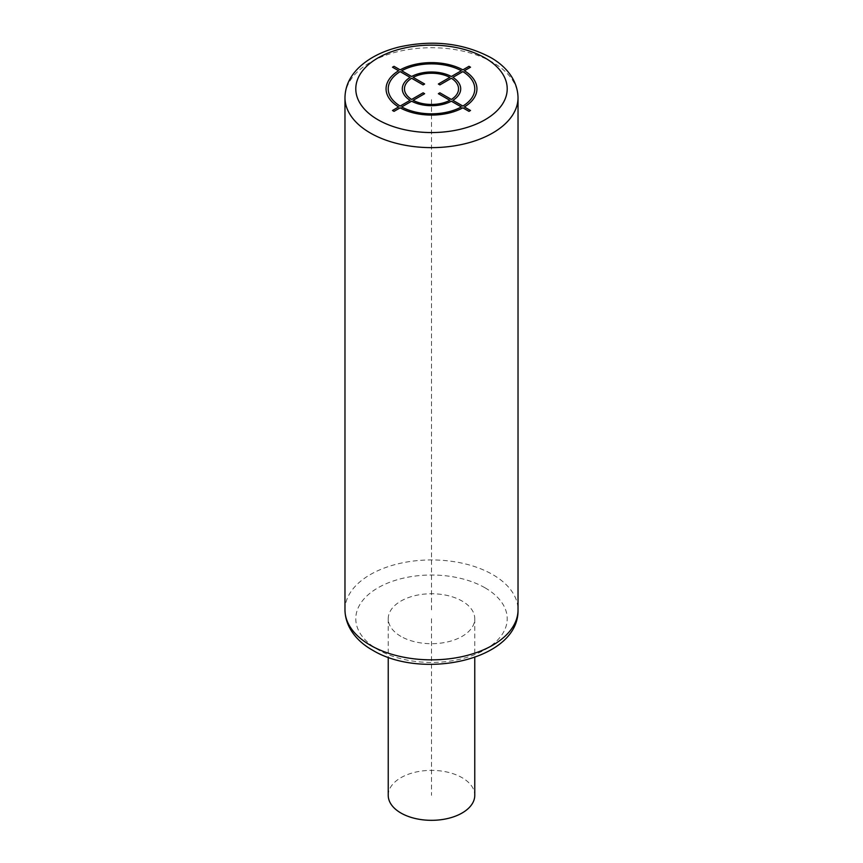 <?xml version="1.0" encoding="UTF-8"?>
<svg xmlns="http://www.w3.org/2000/svg" width="863" height="863" viewBox="0 0 863 863"><rect width="100%" height="100%" fill="white"/><g stroke="black" fill="none" stroke-linecap="round" stroke-linejoin="round"><path stroke-width="0.65" stroke-dasharray="4.32 3.24" d="M400.907 636.387A43.269 24.973 180 0 1 388.231 618.728A43.269 24.973 180 0 1 414.941 595.653A43.269 24.973 180 0 1 462.093 601.058A43.269 24.973 180 0 1 474.769 618.728A43.269 24.973 180 0 1 448.059 641.802A43.269 24.973 180 0 1 400.907 636.387M388.231 795.352A43.269 24.973 180 0 1 414.941 772.277A43.269 24.973 180 0 1 462.093 777.692A43.269 24.973 180 0 1 474.769 795.352M431.5 609.893L431.5 97.681M431.5 618.728L431.5 795.352M518.027 97.681A86.527 49.957 0 0 0 492.687 62.352A86.527 49.957 0 0 0 398.382 51.521A86.527 49.957 0 0 0 344.973 97.681M344.973 609.893A86.527 49.957 180 0 1 398.382 563.744A86.527 49.957 180 0 1 492.687 574.575A86.527 49.957 180 0 1 518.027 609.893M485.038 587.822A75.717 43.711 180 0 1 485.038 649.634A75.717 43.711 180 0 1 377.962 649.634A75.717 43.711 180 0 1 377.962 587.822A75.717 43.711 180 0 1 485.038 587.822M388.231 618.728L388.231 657.326M474.769 618.728L474.769 657.326"/><path stroke-width="1.29" d="M474.769 657.326L474.769 795.352A43.269 24.973 180 0 1 448.059 818.426A43.269 24.973 180 0 1 400.907 813.011A43.269 24.973 180 0 1 388.231 795.352L388.231 657.326M394.013 111.37L400.152 107.832A45.426 26.224 0 0 0 462.848 107.832L468.987 111.37L470.508 110.486L464.38 106.947A45.426 26.224 0 0 0 464.38 70.744L470.508 67.206L468.987 66.322L462.848 69.86A45.426 26.224 0 0 0 400.152 69.86L394.013 66.322L392.492 67.206L398.62 70.744A45.426 26.224 0 0 0 398.62 106.947L392.492 110.486L394.013 111.37M400.152 71.629A43.269 24.973 0 0 0 400.152 106.063L410.098 100.324A29.202 16.861 0 0 1 410.098 77.379L400.152 71.629M411.629 78.263A27.044 15.61 0 0 0 411.629 99.439L423.107 92.816L424.628 93.7L413.161 100.324A27.044 15.61 0 0 0 449.839 100.324L438.372 93.7L439.893 92.816L451.371 99.439A27.044 15.61 0 0 0 451.371 78.263L439.893 84.887L438.372 84.002L449.839 77.379A27.044 15.61 0 0 0 413.161 77.379L424.628 84.002L423.107 84.887L411.629 78.263M461.317 70.744L451.371 76.494A29.202 16.861 0 0 0 411.629 76.494L401.683 70.744A43.269 24.973 0 0 1 461.317 70.744M462.848 106.063A43.269 24.973 0 0 0 462.848 71.629L452.902 77.379A29.202 16.861 0 0 1 452.902 100.324L462.848 106.063M401.683 106.947L411.629 101.198A29.202 16.861 0 0 0 451.371 101.198L461.317 106.947A43.269 24.973 0 0 1 401.683 106.947M485.038 57.94A75.717 43.711 0 0 0 377.962 57.94A75.717 43.711 0 0 0 377.962 119.752A75.717 43.711 0 0 0 485.038 119.752A75.717 43.711 0 0 0 485.038 57.94M344.973 97.681A86.527 49.957 0 0 0 370.313 132.999A86.527 49.957 0 0 0 464.618 143.83A86.527 49.957 0 0 0 518.027 97.681C517.681 79.245 504.704 65.318 490.443 57.4C463.258 43.074 432.816 39.601 399.094 47.001C382.482 51.133 369.148 57.929 359.094 67.379C349.882 76.268 345.168 86.365 344.973 97.681L344.973 609.893A86.527 49.957 180 0 0 370.313 645.222A86.527 49.957 180 0 0 464.618 656.053A86.527 49.957 180 0 0 518.027 609.893L518.027 97.681M518.027 609.893C519.138 660.076 422.169 680.389 372.557 650.173C358.221 642.212 345.297 628.253 344.973 609.893"/></g></svg>
